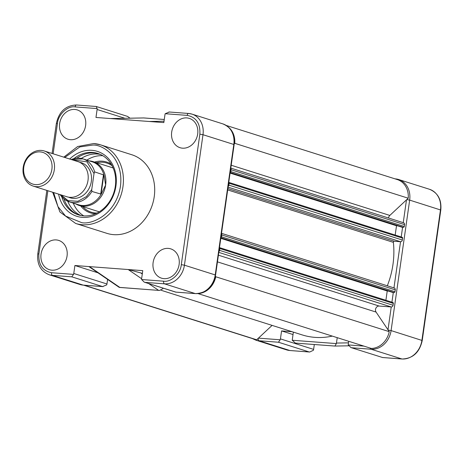 <?xml version="1.0" encoding="UTF-8"?>
<svg xmlns="http://www.w3.org/2000/svg" width="464" height="464" viewBox="0 0 464 464"><rect width="100%" height="100%" fill="white"/><g stroke="black" fill="none" stroke-linecap="round" stroke-linejoin="round"><path stroke-width="0.7" d="M84.222 285.209L256.679 339.781A19.784 16.652 107.6 0 1 254.753 339.317L83.613 285.163M272.09 325.392L256.679 339.781M332.305 336.098A79.147 66.601 107.6 0 1 302.157 334.904L161.159 290.284M197.966 293.59L371.293 348.441A19.784 16.652 107.6 0 0 389.255 331.661L215.766 276.764A19.784 16.652 107.6 0 1 198.812 293.492M392.677 302.441A0.922 0.777 107.6 0 1 393.327 303.41L393.06 305.266A1.839 1.549 107.6 0 1 391.245 306.959L379.152 306.049A3.683 3.097 -72.4 0 0 375.956 308.067A3.683 3.097 -72.4 0 0 376.066 312.069L389.255 331.661M215.383 276.196L215.766 276.764M392.822 302.47L219.478 247.619A0.922 0.777 107.6 0 1 219.837 248.507L219.576 250.369A1.839 1.549 107.6 0 1 218.904 251.639M220.8 238.334L387.225 290.998L385.903 300.283M388.385 291.085L387.225 290.998M220.835 238.061L392.759 292.465L394.081 292.569A0.922 0.777 107.6 0 0 394.986 291.723L395.253 289.861A1.839 1.549 107.6 0 0 394.249 287.987A1.839 1.549 107.6 0 0 393.953 287.935M221.473 233.612A1.839 1.549 107.6 0 1 221.769 234.964L221.502 236.82A0.922 0.777 107.6 0 1 220.899 237.62M401.957 237.208A0.922 0.777 107.6 0 1 402.607 238.171L402.346 240.027A1.839 1.549 107.6 0 1 400.531 241.721L394.29 241.251A0.922 0.777 -72.4 0 0 393.379 242.359A79.147 66.601 107.6 0 1 387.312 285.795M228.758 182.398A0.922 0.777 107.6 0 1 229.123 183.274L228.856 185.13A1.839 1.549 107.6 0 1 228.189 186.406M230.086 173.095L396.511 225.759L395.189 235.045M397.671 225.846L396.511 225.759M230.121 172.828L402.044 227.232L403.367 227.331A0.922 0.777 107.6 0 0 404.272 226.484L404.538 224.622A1.839 1.549 107.6 0 0 403.535 222.755A1.839 1.549 107.6 0 0 403.239 222.697M230.753 168.38A1.839 1.549 107.6 0 1 231.049 169.725L230.788 171.581A0.922 0.777 107.6 0 1 230.185 172.388M228.671 127.339A19.784 16.652 107.6 0 1 234.761 143.318L408.245 198.221L389.824 215.429A3.683 3.097 -72.4 0 0 388.536 218.005M234.761 143.318L234.239 143.811M226.171 125.419L397.323 179.58A19.784 16.652 107.6 0 1 408.245 198.221M195.588 293.596A2.303 1.218 -85.7 0 1 195.425 293.608A2.303 1.218 -85.7 0 1 195.274 293.579L164.465 283.829A2.303 1.218 -85.7 0 1 163.601 281.19L141.613 279.525A3.219 2.709 107.6 0 1 141.63 278.615L142.767 270.64L89.459 266.614L89.21 266.812L119.19 287.355L159.512 290.458L162.876 288.689L162.997 288.098M74.779 109.452A15.37 12.934 -72.4 0 0 59.879 122.223A15.37 12.934 -72.4 0 0 68.15 139.281A15.37 12.934 -72.4 0 0 70.47 139.71A15.37 12.934 -72.4 0 0 85.324 127.13A15.37 12.934 -72.4 0 0 77.418 109.98A15.37 12.934 -72.4 0 0 74.779 109.452M56.208 239.923A15.37 12.934 -72.4 0 0 41.308 252.7A15.37 12.934 -72.4 0 0 49.578 269.758A15.37 12.934 -72.4 0 0 51.898 270.187A15.37 12.934 -72.4 0 0 66.758 257.607A15.37 12.934 -72.4 0 0 58.853 240.456A15.37 12.934 -72.4 0 0 56.208 239.923M186.841 117.914A15.37 12.934 -72.4 0 0 171.941 130.691A15.37 12.934 -72.4 0 0 180.212 147.749A15.37 12.934 -72.4 0 0 182.532 148.178A15.37 12.934 -72.4 0 0 197.386 135.598A15.37 12.934 -72.4 0 0 189.48 118.448A15.37 12.934 -72.4 0 0 186.841 117.914M168.27 248.391A15.37 12.934 -72.4 0 0 153.369 261.162A15.37 12.934 -72.4 0 0 161.64 278.22A15.37 12.934 -72.4 0 0 163.96 278.649A15.37 12.934 -72.4 0 0 178.82 266.069A15.37 12.934 -72.4 0 0 170.914 248.919A15.37 12.934 -72.4 0 0 168.27 248.391M75.649 223.457L106.929 233.357A41.226 34.696 -72.4 0 0 113.593 234.645A41.226 34.696 -72.4 0 0 153.503 200.634A41.226 34.696 -72.4 0 0 131.811 154.744L100.526 144.843A41.226 34.696 107.6 0 1 122.218 190.733A41.226 34.696 107.6 0 1 82.308 224.744A41.226 34.696 107.6 0 1 75.649 223.457L59.92 211.984L52.681 192.253M58.603 194.126A34.052 28.652 -72.4 0 0 82.366 217.372A34.052 28.652 -72.4 0 0 115.93 186.023A34.052 28.652 -72.4 0 0 91.907 150.324A34.052 28.652 -72.4 0 0 69.704 159.03M61.828 196.927A32.207 27.103 -72.4 0 0 78.37 214.861A32.207 27.103 -72.4 0 0 83.572 215.864A32.207 27.103 -72.4 0 0 114.753 189.295A32.207 27.103 -72.4 0 0 97.805 153.439A32.207 27.103 -72.4 0 0 92.597 152.436A32.207 27.103 -72.4 0 0 73.956 158.595M98.606 153.712A32.207 27.103 -72.4 0 0 94.209 152.946A32.207 27.103 -72.4 0 0 76.827 158.154M63.922 198.934A32.207 27.103 -72.4 0 0 79.176 215.099M143.649 117.943L164.279 119.486L143.782 117.937M130.007 118.187L127.623 116.423L96.274 106.5L97.127 108.576A3.219 2.709 107.6 0 1 97.109 109.487L95.973 117.462L110.531 118.564L163.833 122.589L164.969 114.614A3.219 2.709 107.6 0 1 165.213 113.715L187.201 115.379C196.191 117.189 200.413 123.465 199.862 134.189L181.291 264.666C180.728 273.458 170.996 282.547 163.601 281.19M79.941 284.484L49.132 274.734A20.248 17.035 -72.4 0 0 52.403 275.367L83.213 285.116A2.303 1.218 94.3 0 0 83.363 285.145L79.941 284.484A20.248 17.035 -72.4 0 0 83.213 285.116L102.59 286.578L71.781 276.828L73.527 274.386L51.539 272.722C42.549 270.906 38.326 264.637 38.877 253.907L47.873 190.727M119.729 287.349L89.459 266.614L74.907 265.512L73.77 273.487A3.219 2.709 107.6 0 1 73.527 274.386M97.962 272.809L74.907 265.512M102.59 286.578L106.708 284.884A3.219 2.709 -72.4 0 0 106.952 283.985L107.602 279.415M169.331 112.021L165.213 113.715M141.613 279.525L144.292 282.176L175.647 292.1L195.274 293.579A20.248 17.035 -72.4 0 0 215.232 274.937L184.423 265.188L202.988 134.711A20.248 17.035 -72.4 0 0 191.98 114.115A20.248 17.035 -72.4 0 0 188.709 113.489A2.303 1.218 94.3 0 0 188.558 113.46A2.303 1.218 94.3 0 0 187.201 115.379M144.292 282.176L175.897 292.117M142.378 273.366L128.209 269.538L141.613 278.725M100.247 154.373A32.207 27.103 -72.4 0 0 97.579 154.013A32.207 27.103 -72.4 0 0 81.316 158.45M67.767 201.277A32.207 27.103 -72.4 0 0 80.904 215.505M102.817 155.724A32.207 27.103 -72.4 0 0 86.861 160.115M73.254 203.104A32.207 27.103 -72.4 0 0 83.781 215.876M111.18 164.186A26.686 22.458 -72.4 0 0 102.254 161.176A26.686 22.458 -72.4 0 0 94.604 162.081M80.719 205.952A26.686 22.458 -72.4 0 0 94.772 213.724A26.686 22.458 -72.4 0 0 95.491 213.765M97.075 213.022A25.769 21.686 107.6 0 1 95.375 212.97A25.769 21.686 107.6 0 1 91.211 212.17A25.769 21.686 107.6 0 1 82.737 206.59M96.616 162.719A25.769 21.686 107.6 0 1 102.596 162.232A25.769 21.686 107.6 0 1 106.761 163.032A25.769 21.686 107.6 0 1 112.05 165.706M33.211 186.093L66.891 196.748A18.403 15.486 -72.4 0 0 88.009 180.374A18.403 15.486 -72.4 0 0 77.998 161.652L44.318 150.997A18.403 15.486 107.6 0 1 54.329 169.72A18.403 15.486 107.6 0 1 33.211 186.093A18.403 15.486 107.6 0 1 23.2 167.365A18.403 15.486 107.6 0 1 44.318 150.997M68.585 197.165A18.403 15.486 -72.4 0 0 91.327 181.424A18.403 15.486 -72.4 0 0 79.622 162.29M71.247 159.517A22.545 18.972 107.6 0 1 82.946 158.874L92.168 161.791A22.545 18.972 107.6 0 1 104.11 175.763L105.647 185.02A23.009 19.36 107.6 0 1 82.963 206.202A23.009 19.36 107.6 0 1 79.245 205.488A23.009 19.36 107.6 0 1 75.713 203.882M89.32 160.892A23.009 19.36 107.6 0 1 93.131 161.617A23.009 19.36 107.6 0 1 105.647 185.02L101.593 193.453A22.545 18.972 107.6 0 1 82.203 205.488A22.545 18.972 107.6 0 1 78.561 204.786L69.339 201.869A22.545 18.972 107.6 0 1 60.14 194.613M51.887 169.314A16.611 13.978 107.6 0 1 35.513 184.608A16.611 13.978 107.6 0 1 23.792 167.191A16.611 13.978 107.6 0 1 40.171 151.896A16.611 13.978 107.6 0 1 51.887 169.314M71.178 159.494L82.946 158.874A22.545 18.972 107.6 0 1 94.65 171.895L103.803 174.969L101.077 194.132L101.593 193.453M104.11 175.763L103.803 174.969M94.65 171.895L94.018 173.559L91.744 189.532L91.872 191.435L101.077 194.132M100.688 194.225L103.466 174.684M337.241 337.664L336.365 343.586L334.938 346.057L295.991 343.128M292.036 331.702L281.573 330.913L280.436 338.888A3.219 2.709 107.6 0 1 280.192 339.781L278.446 342.229L309.256 351.979L289.878 350.511A2.303 1.218 94.3 0 0 290.029 350.54A2.303 1.218 94.3 0 0 290.18 350.535M406.76 199.613L409.66 200.112L440.8 210.041C441.699 199.706 437.917 192.78 429.455 189.266L398.646 179.516L395.224 178.855A2.303 1.218 94.3 0 1 395.374 178.884A20.248 17.035 107.6 0 1 398.646 179.516A20.248 17.035 107.6 0 1 409.66 200.112L391.088 330.588A20.248 17.035 107.6 0 1 371.13 349.23L401.94 358.979L382.562 357.512L350.964 347.577L348.278 344.926A3.219 2.709 107.6 0 1 348.296 344.01L348.684 341.284M382.562 357.512L350.964 347.577M336.365 343.586L292.233 340.257L295.382 343.07M292.233 340.257L293.352 332.12M281.573 330.913L293.01 334.532M278.446 342.229L259.069 340.762L289.878 350.511A20.248 17.035 107.6 0 1 286.607 349.885L290.029 350.54L309.691 352.025L313.374 350.285A3.219 2.709 -72.4 0 0 313.618 349.386L314.308 344.514M309.691 352.025L309.256 351.979M217.448 261.87L376.066 312.069M218.399 255.177L379.152 306.049M218.799 252.387L391.245 306.959L387.997 329.794M219.576 250.369L393.06 305.266M219.837 248.507L393.327 303.41M220.881 237.759L394.081 292.569M221.502 236.82L394.986 291.723M221.769 234.964L395.253 289.861M227.691 189.927L393.379 242.359M227.876 188.593L394.29 241.251M228.085 187.154L400.531 241.721L393.959 287.895M228.856 185.13L402.346 240.027M229.123 183.274L402.607 238.171M230.167 172.521L403.367 227.331M230.788 171.581L404.272 226.484M231.049 169.725L404.538 224.622M231.205 165.236L389.824 215.429M64.751 157.464L79.907 146.902L92.655 145.07C102.619 144.246 124.074 157.627 120.443 186.366C115.907 215.035 91.141 224.924 81.618 222.633L65.54 216.044L57.948 206.619L53.644 192.56M93.861 143.556A41.226 34.696 107.6 0 1 100.526 144.843L93.745 143.533L77.674 146.52L63.788 157.157M51.539 272.722A2.303 1.218 -85.7 0 0 52.403 275.367L71.781 276.828M158.485 290.278L148.689 283.568M73.77 273.487L106.952 283.985M103.025 286.63L83.363 285.145A2.303 1.218 94.3 0 0 83.514 285.134M49.132 274.734C40.67 271.22 36.888 264.294 37.787 253.959L38.877 253.907M52.09 153.456L56.353 123.488L57.449 123.436C58.012 114.643 67.744 105.554 75.139 106.911L97.127 108.576M53.128 153.781L57.449 123.436M76.647 105.021A2.303 1.218 94.3 0 0 76.496 104.992A2.303 1.218 94.3 0 0 75.139 106.911M175.763 292.123L195.425 293.608C206.207 293.178 212.918 287.013 215.563 275.117L215.232 274.937L233.804 144.461L202.988 134.711L199.862 134.189M215.563 275.117L234.134 144.64L233.804 144.461A20.248 17.035 -72.4 0 0 222.79 123.865L191.98 114.115L188.558 113.46L168.896 111.975M145.087 282.367L164.465 283.829A20.248 17.035 -72.4 0 0 184.423 265.188L181.291 264.666M110.531 118.564L143.84 117.943M164.03 121.214L149.28 121.487M124.903 118.285L97.109 109.487M142.286 273.986L140.522 272.78M91.872 191.435A22.545 18.972 107.6 0 1 69.339 201.869L60.071 194.59M71.926 159.732L86.983 161.843L94.018 173.559M91.744 189.532L86.461 196.585L77.819 201.301L68.051 200.639L60.819 194.828M252.416 338.581L255.797 340.135A20.248 17.035 107.6 0 0 259.069 340.762A2.303 1.218 -85.7 0 1 258.175 338.384M280.192 339.781L258.436 338.14M348.464 342.85L336.475 343.07M429.455 189.266A20.248 17.035 107.6 0 1 440.469 209.861L421.898 340.338A20.248 17.035 107.6 0 1 401.94 358.979A2.303 1.218 94.3 0 0 402.091 359.008C412.873 358.579 419.584 352.414 422.228 340.512L440.8 210.041M388.194 330.084L391.088 330.588L422.228 340.512M370.342 348.139A2.303 1.218 -85.7 0 0 371.13 349.23L351.753 347.762M363.927 346.109L348.278 344.926M406.487 199.862L403.245 222.662M402.59 227.273L401.209 236.953M393.304 292.506L391.923 302.186M280.436 338.888L313.618 349.386M221.514 233.328L394.249 287.987M228.764 182.381L402.108 237.237M230.794 168.09L403.535 222.755M37.787 253.959L46.835 190.402M96.158 106.476L76.496 104.992C65.714 105.421 59.003 111.586 56.353 123.488M110.42 118.552L143.736 117.937M234.134 144.64C235.033 134.305 231.252 127.38 222.79 123.865M119.399 287.425L159.512 290.458M99.232 211.81L79.245 205.488M113.112 167.939L93.131 161.617M334.805 346.063L295.817 343.122M382.429 357.524L402.091 359.008M334.851 346.063L348.58 345.813M255.797 340.135L286.607 349.885"/></g></svg>
